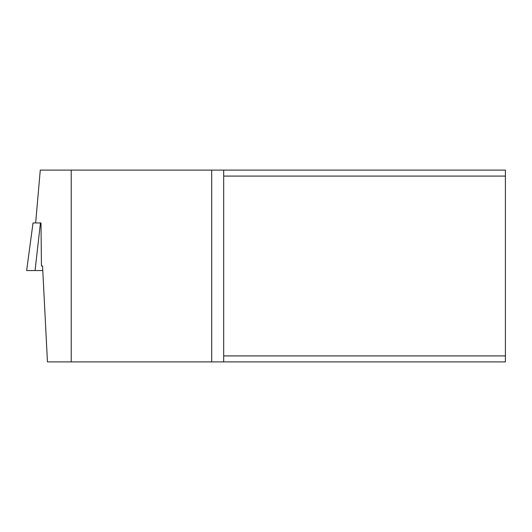 <?xml version="1.0" encoding="UTF-8"?>
<svg xmlns="http://www.w3.org/2000/svg" width="532" height="532" viewBox="0 0 532 532"><rect width="100%" height="100%" fill="white"/><g stroke="black" fill="none" stroke-linecap="round" stroke-linejoin="round"><path stroke-width="0.8" d="M42.779 270.555L26.64 270.555L33.031 222.961L35.651 222.961L40.272 170.1L223.686 170.1L223.686 361.9L211.696 361.9L211.696 170.1M35.651 222.961L41.004 222.961L41.436 266L42.547 266L47.448 361.9L211.696 361.9M223.686 176.092L505.4 176.092L505.4 170.1L223.686 170.1M505.4 176.092L505.4 361.9L223.686 361.9M223.686 355.908L505.4 355.908M71.215 170.1L71.215 361.9M26.64 270.555L33.031 222.961M41.004 222.961L40.452 222.961L35.059 270.555L36.947 270.555"/></g></svg>
